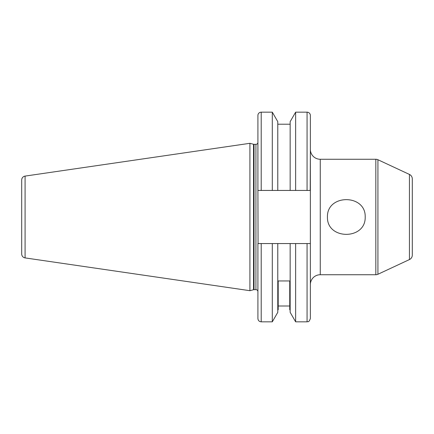 <?xml version="1.0" encoding="UTF-8"?>
<svg xmlns="http://www.w3.org/2000/svg" width="434" height="434" viewBox="0 0 434 434"><rect width="100%" height="100%" fill="white"/><g stroke="black" fill="none" stroke-linecap="round" stroke-linejoin="round"><path stroke-width="0.65" d="M365.2 217C365.835 240.154 326.769 240.111 327.437 217C326.807 193.835 365.889 193.9 365.2 217M310.359 284.628A9.895 9.895 0 0 1 320.259 274.733L375.828 274.733A4.948 4.948 0 0 0 377.922 274.266L409.441 259.57L409.441 174.43L377.922 159.734L377.922 274.266M310.207 190.445L310.359 149.372A9.895 9.895 0 0 0 320.259 159.267L320.259 274.733M257.91 291.637A1.98 1.98 0 0 0 255.93 289.662L255.93 144.338A1.98 1.98 0 0 0 257.91 142.363M255.93 289.662L254.031 289.662L254.031 144.338L255.93 144.338M254.031 289.662A1.98 1.98 0 0 0 253.521 289.728L253.521 144.272A1.98 1.98 0 0 0 254.031 144.338M253.521 289.728L249.913 290.693L249.913 143.307L253.521 144.272M249.913 290.693L25.085 257.904L25.085 176.096L249.913 143.307M25.085 257.904A3.96 3.96 0 0 1 21.7 253.988L21.7 180.012A3.96 3.96 0 0 1 25.085 176.096M295.635 190.445L310.359 190.445L310.359 115.471A3.298 3.298 0 0 0 307.06 112.173L295.635 112.173L295.635 190.445L277.782 190.445L277.782 121.666L272.302 112.173L261.208 112.173A3.298 3.298 0 0 0 257.91 115.471L257.91 190.445L261.208 190.445L261.208 112.173M307.06 243.555L307.06 321.827L295.635 321.827L290.156 312.334L290.156 243.555L310.359 243.555L310.359 318.529L310.359 190.445M295.635 321.827L295.635 243.555M290.156 124.216L277.782 124.216M277.782 190.445L272.302 190.445L272.302 112.173M272.302 190.445L261.208 190.445M375.828 274.733L375.828 159.267A4.948 4.948 0 0 1 377.922 159.734M409.441 174.43A4.948 4.948 0 0 1 412.3 178.917L412.3 255.083A4.948 4.948 0 0 1 409.441 259.57M375.828 159.267L320.259 159.267M310.359 115.471L310.359 135.864M277.782 243.555L277.782 312.334L272.302 321.827L261.208 321.827C259.201 321.632 258.105 320.531 257.91 318.529L257.91 243.555L290.156 243.555M290.156 309.784L289.744 309.784L289.744 280.955L278.194 280.955L278.194 309.784L277.782 309.784M289.744 305.997L278.194 305.997M258.062 243.555L257.91 190.445M272.302 321.827L272.302 243.555M290.156 190.445L290.156 121.666L295.635 112.173M307.06 190.445L307.06 112.173M261.208 321.827L261.208 243.555M307.06 321.827C307.89 321.22 308.666 323.135 310.359 318.529"/></g></svg>
